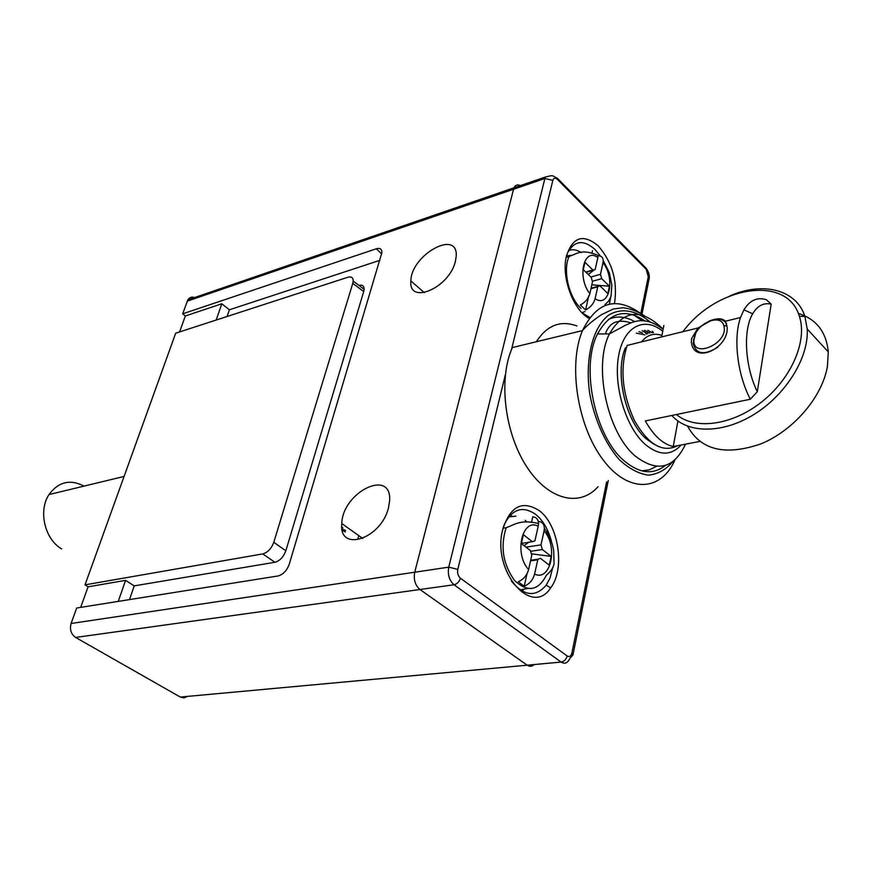 <?xml version="1.0" encoding="UTF-8"?>
<svg xmlns="http://www.w3.org/2000/svg" width="872" height="872" viewBox="0 0 872 872"><rect width="100%" height="100%" fill="white"/><g stroke="black" fill="none" stroke-linecap="round" stroke-linejoin="round"><path stroke-width="1.31" d="M642.511 332.984L638.98 331.709M711.933 320.013L697.982 327.981L627.175 345.41C619.785 368.616 622.205 393.675 634.445 420.587C648.376 444.818 662.796 453.178 677.686 445.668M699.704 441.45L673.249 446.519C662.96 444.219 653.64 435.684 645.313 420.947L750.334 399.234C737.396 374.742 733.09 338.26 740.524 317.517L743.947 309.822C749.8 300.24 757.256 296.862 766.314 299.706L771.186 304.143C763.676 302.475 757.506 305.69 752.678 313.778C742.889 329.91 744.917 366.502 757.288 391.724L771.186 304.143M697.982 327.981L691.54 338.718L691.343 341.955C693.513 365.237 729.156 348.004 727.106 327.163L725.351 321.245C722.943 318.629 718.833 318.106 713.024 319.697M750.334 399.234L757.288 391.724M661.63 336.93L663.865 325.463M677.926 421.002L673.249 446.519M521.369 543.55L523.374 534.689L532.345 541.697L534.918 540.858L538.209 526.241C522.186 517.423 513.782 553.905 528.606 569.514L531.778 555.257L530.383 550.537L521.369 543.55M551.148 556.39L549.262 565.176L540.444 558.342L537.904 559.214L534.58 574.07C550.744 582.049 558.331 546.188 544.073 530.895L541 544.858L542.373 549.534L551.148 556.39L531.876 553.884M524.039 545.621L528.868 542.242M544.073 530.895L544.368 528.432C544.237 524.214 542.33 521.881 538.624 521.434L538.427 522.295M538.209 526.241L538.514 523.582C538.34 519.483 536.433 517.216 532.792 516.791L531.735 521.5M534.58 574.07C532.966 579.934 529.511 583.989 524.214 586.257L526.982 573.798M528.606 569.514C526.982 575.389 523.516 579.466 518.219 581.744L524.214 586.257M584.97 262.265L583.303 269.655L591.227 277.372L592.491 281.743L589.854 293.635C576.784 277.351 583.771 246.972 597.865 257.534L595.118 269.688L592.873 269.993L584.97 262.265M591.805 284.806L609.441 286.223L601.702 278.648L600.459 274.309L603.021 262.635C615.643 278.582 609.288 308.59 595.096 298.682L597.865 286.332L600.1 286.005L607.86 293.559L609.441 286.223M593.527 270.451L588.251 274.473M588.774 295.728L585.603 309.974C590.551 307.38 593.723 303.62 595.096 298.682M585.603 309.974L580.327 304.96C585.286 302.344 588.458 298.573 589.854 293.635M598.083 255.779C601.386 255.812 603.097 257.458 603.239 260.717L603.021 262.635M592.088 252.553L592.491 250.722M597.865 257.534L598.083 255.463M569.154 256.423L566.146 257.295M644.964 334.848L636.255 333.18M633.999 315.075L642.054 320.623M652.398 331.262L653.444 332.603M576.904 325.965C560.543 319.98 547.027 325.234 536.356 341.737M598.039 486.718C579.499 507.831 547.671 499.918 526.099 465.768C504.398 431.891 498.359 378.448 512.387 347.536L582.485 330.597C596.492 302.224 615.545 296.262 639.645 312.721M644.713 320.776C625.235 307.892 609.506 312.274 597.549 333.932C580.131 366.959 595.031 437.177 624.581 461.179C639.699 473.627 653.302 475.044 665.391 465.441M626.369 347.645L625.344 347.895C614.553 373.063 625.638 421.427 646.163 438.79L654.163 444.371M649.858 333.071L644.506 330.292M647.787 330.303L652.114 332.701M730.191 295.772C762.826 281.449 796.409 289.45 804.9 316.416L807.221 329.027C808.954 357.553 786.108 394.569 754.324 414.233C722.572 434.049 687.67 433.711 671.832 415.464M687.605 426.19C700.674 450.115 725.024 456.045 760.667 443.979C793.193 430.844 822.22 397.218 827.419 366.436L828.291 351.928C826.351 331.949 816.356 319.108 798.305 313.397M676.443 414.516C694.842 430.168 731.717 425.591 761.441 402.134C791.264 378.84 807.723 340.908 799.362 316.264C787.024 274.07 716.283 286.267 682.918 331.687M694.243 338.063C689.796 360.158 729.254 344.102 723.847 325.768C720.948 312.928 696.216 323.381 694.254 338.031L694.243 338.063M717.885 347.154C704.075 355.743 695.834 354.392 693.142 343.11L695.485 334.118M709.045 321.147C717.22 317.713 723.095 318.596 726.681 323.795M534.144 664.551C532.029 666.633 529.707 666.84 527.178 665.194L419.944 589.505C415.17 585.308 413.426 579.542 414.723 572.228L513.935 187.818C515.407 184.962 517.565 184.232 520.399 185.594M589.167 318.4C573.58 310.432 561.361 277.961 566.222 256.935C572.381 236.912 583.106 233.271 598.399 246.013C612.46 262.548 617.823 281.721 614.477 303.521M539.452 510.752C558.734 525.151 565.252 569.154 550.723 587.783C532.182 617.441 492.408 572.163 502.381 530.808C509.695 506.36 522.045 499.678 539.452 510.752M600.437 256.139L595.053 249.523C583.466 239.299 574.299 240.454 567.541 252.978L566.462 255.823M582.038 312.754L589.843 317.473M609.354 304.154L610.694 297.308M551.377 541.043C548.205 529.337 543.016 520.486 535.811 514.469C522.818 505.498 512.344 508.79 504.387 524.345L503.024 528.051M511.308 580.937C523.789 596.143 535.408 597.571 546.155 585.21L549.96 578.278L553.012 566.68M510.229 515.199L511.908 516.126M523.462 589.734L522.143 591.118M358.043 538.395L358.806 535.648L358.043 538.395M379.821 260.346L229.391 309.789L221.826 303.794L185.333 315.98L182.673 313.822L187.84 299.881L513.935 187.818L414.723 572.228C413.426 579.542 415.17 585.308 419.944 589.505L527.178 665.194L561.099 662.077L454.04 584.763L75.591 637.443L180.308 697.055L183.959 697.883L187.436 696.401M187.84 299.881C189.486 297.363 191.753 296.589 194.609 297.548M75.591 637.443C71.014 634.14 69.52 629.497 71.101 623.491L76.681 608.013L278.037 575.956C283.138 574.539 286.877 570.604 289.275 564.151L381.903 252.608C381.892 249.043 380.039 247.757 376.344 248.771L381.685 254.014M358.926 285.373C362.349 284.577 364.082 285.885 364.125 289.297L363.711 291.564L352.779 283.346L353.204 281.078C353.171 277.59 351.383 276.315 347.852 277.252L175.686 333.202L85.02 584.85L88.072 586.823L80.693 607.37M185.333 315.98L179.599 331.927M388.465 507.886C380.966 539.223 338.456 552.674 341.791 523.549C342.511 491.982 392.095 467.697 389.62 500.931L388.465 507.886M455.337 261.611C449.047 288.196 408.26 305.309 410.886 280.937C410.974 255.049 458.029 228.66 456.22 256.128L455.337 261.611M229.391 309.789L227.08 316.492M221.826 303.794L216.169 320.046M352.779 283.346L273.786 542.319L285.842 550.777C283.509 557.023 279.858 560.86 274.909 562.277L134.223 585.875L129.492 599.609M363.711 291.564L285.842 550.777M85.02 584.85L262.799 553.905C267.748 552.456 271.41 548.597 273.786 542.319M118.254 601.397L125.579 580.36L134.223 585.875M342.849 527.615L341.813 527.07M182.673 313.822L376.344 248.771M125.579 580.36L88.072 586.823M84.017 486.107C70.141 478.946 58.468 481.769 49.006 494.566C38.074 510.741 44.745 539.365 61.661 548.891M521.402 543.409L532.345 541.697M537.708 559.835L530.525 560.892M542.373 549.534L531.037 551.246M526.023 547.158L541 544.858M544.51 528.563C549.524 535.441 552.597 542.962 553.709 551.148L554.003 561.568C554.548 565.764 552.009 570.332 546.395 575.248C538.155 590.954 527.527 592.666 514.502 580.414C502.926 564.162 500.147 546.581 506.185 527.691L502.981 528.225M515.897 516.137L508.703 516.943M520.148 589.897L527.277 588.535M526.764 521.739L525.184 520.388M592.568 281.231L601.702 278.648M600.459 274.309L590.889 277.034M590.943 288.708L597.712 286.823M597.941 255.343C581.275 248.498 577.482 253.665 569.078 256.488C562.549 270.2 568.838 297.494 581.014 308.416M568.795 250.471C572.697 249.054 576.839 249.774 581.21 252.608M581.951 312.677L585.025 311.555M571.007 255.322L566.44 255.932M592.873 269.993L585.766 272.053M641.847 470.88L649.444 469.79L656.409 466.367M634.663 321.615C625.42 316.362 616.657 315.642 608.362 319.468M674.928 459.947C661.052 491.83 628.058 493.53 602.868 459.555C577.493 426.037 567.923 364.703 582.485 330.597C586.496 325.856 592.818 320.558 601.462 314.716L613.332 308.971L623 307.751C630.271 308.557 637.508 311.315 644.713 315.991M650.011 321.877C636.015 310.16 621.115 307.533 608.591 315.163C592.589 327.6 584.752 358.97 589.734 393.752C594.541 419.715 605.244 443.532 619.153 459.511C628.799 468.526 638.511 473.747 648.288 475.164C657.673 474.281 665.827 469.79 672.77 461.691M685.512 444.175C673.871 468.733 657.172 472.733 635.426 456.198C607.239 433.035 592.938 365.662 609.43 333.922C623.654 309.56 641.552 307.99 663.134 329.191M662.731 331.273C644.157 315.893 623.447 326.608 618.51 356.43C613.31 386.045 625.9 427.356 645.106 444.295C658.96 455.784 670.971 456.023 681.152 445.003M661.913 335.458C653.978 332.69 647.188 334.826 641.552 341.868M642.152 330.662L647.874 333.638M71.101 623.491L448.753 567.149L544.891 178.509L187.229 301.167M640.822 313.408L648.278 276.697L646.163 269.285L557.306 179.272C555.213 177.485 553.72 177.844 552.859 180.351L511.483 349.672M505.357 374.731L457.789 569.394C457.179 573.122 458.062 576.054 460.438 578.212L567.192 655.984C569.427 657.226 570.997 656.224 571.901 652.975L606.618 481.922M460.438 578.212C459.272 581.798 457.135 583.989 454.04 584.763C449.265 580.469 447.5 574.594 448.753 567.149L457.789 569.394M552.859 180.351L544.891 178.509L545.403 177.005L513.935 187.818M571.901 652.975L572.948 654.981L569.787 658.524C567.65 663.102 564.751 664.279 561.099 662.077C564.162 661.456 566.19 659.428 567.192 655.984M641.977 314.127L649.041 279.236L648.278 276.697M646.163 269.285L646.25 268.304L643.95 266.025M557.306 179.272L557.437 178.335C551.377 174.989 553.001 175.261 545.403 177.005M527.178 665.194L180.308 697.055M262.799 553.905L274.909 562.277M345.356 531.92L342.369 530.492M740.524 317.517L725.351 321.245M752.678 313.778L743.947 309.822M530.656 560.271L537.904 559.214M538.34 523.462C520.268 519.189 514.785 524.693 506.185 527.691M591.042 288.24L597.865 286.332M569.078 256.488L566.135 257.36M586.038 272.315L593.178 270.255M603.37 260.87L609.299 272.533L611.85 285.079L611 296.404L608.634 301.113L604.906 304.633M663.102 329.354C643.918 314.378 631.448 322.902 625.507 325.234L609.43 333.922L597.549 333.932M605.702 333.922C605.713 332.025 607.021 329.474 609.615 326.292C614.117 321.005 621.202 319.861 630.892 322.847M644.125 331.524L646.697 334.074M828.291 351.928L807.221 329.027M799.362 316.264L804.9 316.416M694.254 338.031L693.414 339.993M723.847 325.768L727.052 325.845M546.155 585.21L550.723 587.783M649.16 278.789C649.771 275.498 648.801 272.02 646.25 268.358L557.437 178.335M608.274 480.527L573.046 654.534M341.791 523.549L362.763 538.471M410.886 280.937L424.326 292.676M364.06 289.253L353.149 281.035M345.585 530.558L342.009 528.726M49.006 494.566L124.075 476.45"/></g></svg>
